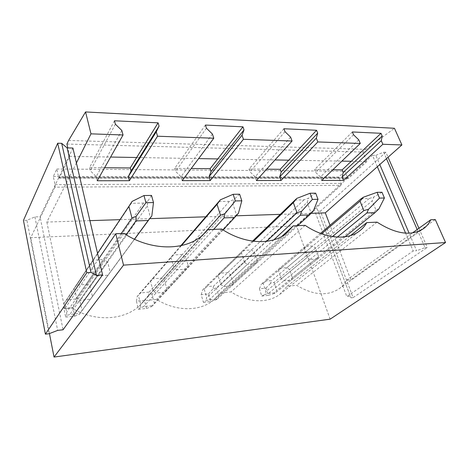 <?xml version="1.0" encoding="UTF-8"?>
<svg xmlns="http://www.w3.org/2000/svg" width="469" height="469" viewBox="0 0 469 469"><rect width="100%" height="100%" fill="white"/><g stroke="black" fill="none" stroke-linecap="round" stroke-linejoin="round"><path stroke-width="0.35" stroke-dasharray="2.35 1.76" d="M66.932 144.053L362.947 152.079L365.849 149.359L394.447 128.272M68.597 140.46L365.849 149.359M351.293 161.283L366.928 161.559L362.947 152.079M288.711 160.181L341.866 161.113M217.774 158.932L274.986 159.941M136.696 157.502L198.627 158.592M56.784 169.01L344.903 171.208L347.681 177.956L341.315 183.784L340.869 185.366L54.949 187.19L55.149 185.167L53.296 176.496L56.784 169.01L58.602 177.253L58.983 178.079L59.434 177.845L69.764 156.324L110.608 157.045M69.764 156.324L67.823 147.911M205.422 125.059L174.667 168.365L191.235 168.512M283.909 128.746L249.021 169.028L266.638 169.186M352.348 131.959L314.547 169.614L332.838 169.778M377.34 166.73L372.456 155.262L347.681 177.956L348.08 178.267L348.842 178.079L366.928 161.559M114.477 120.791L89.556 167.603L104.581 167.738M53.296 176.496L338.677 177.024L344.903 171.208M317.126 208.764L350.988 297.85L317.126 208.764L313.937 208.857L341.315 183.784L338.677 177.024M340.869 185.366L296.525 225.87L30.708 237.701L40.252 217.809L63.063 329.766M54.949 187.19L40.252 217.809L40.041 216.76L34.905 216.907L26.903 220.301L49.046 333.729M330.135 319.166L296.525 225.87M49.444 333.576L30.708 237.701M92.387 296.472L90.318 299.251L79.83 300.248L76.588 297.944L74.424 287.919L76.553 285.175L86.982 284.308L90.159 286.577L92.387 296.472L110.145 272.307L107.999 275.186L96.936 276.042L79.83 300.248M166.964 289.508L165.27 292.099L155.995 292.984L152.988 290.815L150.531 281.429L152.278 278.867L161.512 278.094L164.461 280.239L166.964 289.508L188.391 266.421L186.668 269.095L176.965 269.851L155.995 292.984M233.204 283.329L231.821 285.756L223.555 286.541L220.758 284.49L218.085 275.661L219.515 273.263L227.746 272.577L230.496 274.605L233.204 283.329L257.364 261.233L255.974 263.736L247.398 264.399L223.555 286.541M292.433 277.8L291.302 280.081L283.892 280.784L281.277 278.844L278.445 270.513L279.618 268.256L286.999 267.641L289.578 269.564L292.433 277.8L318.615 256.625L315.467 248.037L312.753 245.991L305.143 246.483L303.982 248.799L307.107 257.493L309.862 259.562L283.892 280.784M72.912 148.034L40.041 216.76M313.937 208.857L346.814 296.56L413.183 251.003L416.619 250.739L409.126 233.216M435.279 219.568L408.071 238.979L413.183 251.003M90.318 299.251L107.999 275.186M90.159 286.577L107.653 261.89L110.145 272.307M76.588 297.944L93.483 273.562L96.936 276.042M86.982 284.308L104.27 259.451L107.653 261.89M76.553 285.175L93.278 260.16L104.27 259.451M74.424 287.919L93.278 260.16M93.483 273.562L91.068 262.998M76.406 162.972L46.847 222.072L89.901 220.647M120.011 219.65L149.746 218.665M205.75 216.813L236.247 215.804M280.063 214.356L311.14 213.331M46.847 222.072L64.792 308.655L71.739 307.957C94.146 322.01 123.236 320.497 139.135 306.157L144.481 300.623L156.652 299.398C175.881 311.721 199.706 311.568 213.401 300.277L220.307 292.978L231 291.9C247.802 302.88 267.787 303.554 279.624 294.462L287.169 286.242L296.643 285.287C313.034 295.177 327.128 296.385 338.923 288.91C342.124 286.635 344.674 283.751 346.573 280.251L350.818 279.823L330.024 225.249M220.758 284.49L244.437 262.206L247.398 264.399M244.437 262.206L241.476 252.967L242.913 250.499L251.454 249.948L254.362 252.111L257.364 261.233M291.302 280.081L317.501 258.97L318.615 256.625M317.501 258.97L309.862 259.562M152.988 290.815L173.776 267.523L176.965 269.851M173.776 267.523L171.038 257.663L172.827 255.025L182.476 254.397L185.601 256.695L188.391 266.421M98.795 258.659L64.792 308.655M123.875 233.38L71.739 307.957M144.481 300.623L204.76 233.14M221.72 229.042L156.652 299.398M121.829 130.476L96.204 176.532L90.329 170.792L89.556 167.603M97.241 180.758L96.204 176.532M115.38 124.185L90.329 170.792M165.27 292.099L186.668 269.095M185.601 256.695L164.461 280.239M161.512 278.094L182.476 254.397M172.827 255.025L152.278 278.867M150.531 281.429L171.038 257.663M220.307 292.978L281.64 236.552M305.126 225.343L231 291.9M212.428 134.046L181.028 176.69L175.547 171.337L174.667 168.365M182.207 180.635L181.028 176.69M206.442 128.213L175.547 171.337M231.821 285.756L255.974 263.736M254.362 252.111L230.496 274.605M227.746 272.577L251.454 249.948M242.913 250.499L219.515 273.263M218.085 275.661L241.476 252.967M287.169 286.242L350.554 235.579M377.064 222.148L296.643 285.287M290.592 137.118L255.124 176.831L249.977 171.818L249.021 169.028M256.396 180.524L255.124 176.831M285.017 131.689L249.977 171.818M315.467 248.037L289.578 269.564M281.277 278.844L307.107 257.493M286.999 267.641L312.753 245.991M305.143 246.483L279.618 268.256M278.445 270.513L303.982 248.799M346.573 280.251L412.427 232.935M405.597 233.157L408.071 238.979L350.818 279.823M358.726 139.803L320.397 176.954L315.555 172.24L314.547 169.614M321.74 180.43L320.397 176.954M353.503 134.72L315.555 172.24M34.905 216.907L57.669 330.399M26.903 220.301L23.45 220.407M350.067 296.179L346.814 296.56M372.456 155.262L375.833 155.345L379.779 164.566M417.176 229.523L425.025 247.626L416.619 250.739M375.833 155.345L383.665 152.208L386.456 158.645M425.025 247.626L427.282 247.462L418.934 228.262M383.665 152.208L385.887 152.267L388.051 157.232M385.887 152.267L320.409 211.132L353.122 297.598L427.282 247.462M353.122 297.598L350.988 297.85M320.409 211.132L318.316 211.197M132.065 201.436L131.285 203.312L143.485 203.065L147.764 201.142L147.33 205.903L79.888 301.075L76.904 302.071L76.828 298.9L66.745 299.849L64.06 303.314L64.663 302.534L66.68 312.237L66.621 315.643L69.799 314.441L79.947 313.368L79.525 314.271L81.964 310.648L79.888 301.075M151.522 195.426L147.764 201.142M151.815 215.986L150.467 217.434L147.33 205.903M131.285 203.312L66.745 299.849M143.485 203.065L76.828 298.9M121.242 233.498L66.68 312.237M97.54 253.301L64.663 302.534M134.439 239.208L79.947 313.368M126.114 234.77L69.799 314.441M65.701 317.12L74.77 316.147L72.947 307.553L63.907 308.461L65.701 317.12L66.621 315.643M63.907 308.461L64.06 303.314M72.947 307.553L76.904 302.071M150.467 217.434L81.964 310.648M74.77 316.147L79.525 314.271M218.894 201.559L229.417 201.348L233.92 199.554L232.929 203.986L151.968 294.151L148.726 295.136L149.119 292.099L140.149 292.943L137.294 296.238L138.431 295.452L140.723 304.557L140.208 307.816L143.62 306.638L152.642 305.682L151.686 306.591L154.307 303.144L151.968 294.151M239.618 194.213L233.92 199.554M238.416 213.313L236.411 214.679L232.929 203.986M180.876 245.68L140.149 292.943M229.417 201.348L149.119 292.099M202.901 234.887L140.723 304.557M181.503 245.539L138.431 295.452M223.097 229.927L152.642 305.682M213.624 229.4L143.62 306.638M138.443 309.306L146.527 308.438L144.464 300.359L136.409 301.168L138.443 309.306L140.208 307.816M136.409 301.168L137.294 296.238M144.464 300.359L148.726 295.136M236.411 214.679L154.307 303.144M146.527 308.438L151.686 306.591M294.772 200.04L303.941 199.858L308.567 198.176L307.172 202.321L216.315 287.972L212.891 288.939L213.653 286.026L205.621 286.782L202.655 289.924L204.197 289.139L206.706 297.709L205.827 300.834L209.409 299.685L217.475 298.829L216.103 299.744L218.853 296.449L216.315 287.972M315.672 193.164L308.567 198.176M313.362 210.997L310.883 212.293L307.172 202.321M252.533 241.142L205.621 286.782M303.941 199.858L213.653 286.026M266.627 241.336L206.706 297.709M253.53 241.271L204.197 289.139M297.733 225.671L217.475 298.829M273.837 239.835L209.409 299.685M203.405 302.323L210.645 301.549L208.406 293.928L201.183 294.655L203.405 302.323L205.827 300.834M201.183 294.655L202.655 289.924M208.406 293.928L212.891 288.939M310.883 212.293L218.853 296.449M210.645 301.549L216.103 299.744M361.13 198.715L369.185 198.557L373.869 196.968L372.181 200.867L274.113 282.42L270.56 283.37L271.615 280.573L264.387 281.253L261.333 284.255L263.209 283.469L265.864 291.571L264.704 294.573L268.403 293.447L275.661 292.679L273.955 293.588L276.798 290.44L274.113 282.42M381.995 192.255L373.869 196.968M378.852 208.975L376.038 210.2L372.181 200.867M320.485 233.392L264.387 281.253M369.185 198.557L271.615 280.573M332.398 236.599L265.864 291.571M321.611 233.808L263.209 283.469M345.026 236.798L275.661 292.679M337.34 237.109L268.403 293.447M261.766 296.056L268.291 295.353L265.917 288.142L259.41 288.798L261.766 296.056L264.704 294.573M259.41 288.798L261.333 284.255M265.917 288.142L270.56 283.37M376.038 210.2L276.798 290.44M268.291 295.353L273.955 293.588M59.434 177.845L348.842 178.079M347.488 177.622L58.602 177.253M55.066 184.651L341.203 183.379M348.08 178.267L58.983 178.079M90.646 298.952L108.345 274.881M75.978 285.691L92.68 260.694M139.135 306.157L202.057 235.614M213.401 300.277L286.037 233.626M279.624 294.462L359.172 231.264M338.923 288.91L423.302 228.808M131.578 202.45L65.525 301.344M134.539 239.249L79.865 313.614"/><path stroke-width="0.7" d="M330.135 319.166L445.55 242.532L123.529 265.132L54.035 357.056L330.135 319.166M67.823 147.911L66.932 144.053L68.597 140.46L85.551 111.944L394.447 128.272L401.904 144.95L325.304 212.862L311.14 213.331M85.551 111.944L90.98 133.841L123.042 134.984L121.829 130.476L115.38 124.185L114.477 120.791L158.094 122.837L159.061 126.12L156.259 131.836L157.537 136.221L213.794 138.232L212.428 134.046L206.442 128.213L205.422 125.059L242.96 126.823L244.027 129.878L242.033 135.207L243.446 139.287L292.07 141.028L290.592 137.118L285.017 131.689L283.909 128.746L316.563 130.276L317.695 133.137L316.323 138.132L317.824 141.949L360.268 143.461L358.726 139.803L353.503 134.72L352.348 131.959L381.004 133.302L382.176 135.992L381.297 140.688L382.856 144.27L401.904 144.95M204.76 233.14L207.873 229.652L202.057 235.614C184.663 250.968 150.871 251.026 123.875 233.38L115.749 233.738L123.529 265.132M207.873 229.652L221.72 229.042C244.46 244.267 271.487 245.498 286.037 233.626L293.254 225.865L305.126 225.343C324.683 238.721 346.913 240.656 359.172 231.264C362.32 228.925 364.859 226.04 366.781 222.605L377.064 222.148C395.818 234.131 411.231 236.353 423.302 228.808C426.55 226.504 429.035 223.49 430.759 219.768L435.279 219.568L445.55 242.532M341.866 161.113L351.293 161.283L342.177 169.86L343.208 172.416L342.165 176.995L343.525 180.395L321.74 180.43L360.268 143.461M274.986 159.941L288.711 160.181L280.204 169.309L281.189 172.017L279.7 176.877L281.001 180.489L256.396 180.524L292.07 141.028M198.627 158.592L217.774 158.932L210.124 168.682L211.044 171.566L208.998 176.743L210.212 180.594L182.207 180.635L213.794 138.232M110.608 157.045L136.696 157.502L130.241 167.966L131.068 171.056L128.313 176.59L129.403 180.712L97.241 180.758L123.042 134.984M191.235 168.512L210.124 168.682M266.638 169.186L280.204 169.309M332.838 169.778L342.177 169.86M104.581 167.738L130.241 167.966M54.035 357.056L49.444 333.576M115.749 233.738L98.795 258.659L102.582 274.852L63.063 329.766L57.669 330.399L49.046 333.729L45.411 334.157L86.812 272.7L91.015 272.389L96.45 275.321L102.582 274.852M90.98 133.841L76.406 162.972L98.795 258.659M45.411 334.157L23.45 220.407L57.693 143.221L61.668 143.326L67.108 147.893L72.912 148.034L76.406 162.972M89.901 220.647L120.011 219.65M149.746 218.665L205.75 216.813M236.247 215.804L280.063 214.356M330.024 225.249L325.304 212.862M157.537 136.221L129.403 180.712M382.856 144.27L343.525 180.395M317.824 141.949L281.001 180.489M243.446 139.287L210.212 180.594M158.094 122.837L136.696 157.502M156.259 131.836L128.313 176.59M159.061 126.12L131.068 171.056M281.64 236.552L293.254 225.865M242.96 126.823L217.774 158.932M242.033 135.207L208.998 176.743M244.027 129.878L211.044 171.566M350.554 235.579L366.781 222.605M316.563 130.276L288.711 160.181M316.323 138.132L279.7 176.877M317.695 133.137L281.189 172.017M412.427 232.935L430.759 219.768M381.004 133.302L351.293 161.283M381.297 140.688L342.165 176.995M382.176 135.992L343.208 172.416M67.108 147.893L96.45 275.321M61.668 143.326L91.015 272.389M57.693 143.221L86.812 272.7M377.34 166.73L405.597 233.157M379.779 164.566L409.126 233.216M386.456 158.645L417.176 229.523M388.051 157.232L418.934 228.262M143.989 195.526L145.935 202.708L136.022 216.473L135.904 220.917L148.192 220.494L151.815 215.986L153.492 202.555L151.522 195.426L143.989 195.526L132.065 201.436L128.916 206.319L131.965 218.026L136.022 216.473M145.935 202.708L153.492 202.555M131.965 218.026L121.242 233.498M128.916 206.319L97.54 253.301M148.192 220.494L134.439 239.208M135.904 220.917L126.114 234.77M233.152 194.301L235.332 200.943L224.833 213.729L224.071 217.874L234.652 217.505L238.416 213.313L241.811 200.814L239.618 194.213L233.152 194.301L220.395 199.8L217.053 204.343L220.477 215.189L224.833 213.729M180.876 245.68L220.395 199.8M235.332 200.943L241.811 200.814M220.477 215.189L202.901 234.887M217.053 204.343L181.503 245.539M234.652 217.505L223.097 229.927M224.071 217.874L213.624 229.4M310.062 193.246L312.389 199.419L301.549 211.361L300.318 215.236L309.522 214.919L313.362 210.997L318.005 199.313L315.672 193.164L310.062 193.246L296.795 198.393L293.348 202.631L297.018 212.733L301.549 211.361M252.533 241.142L296.795 198.393M312.389 199.419L318.005 199.313M297.018 212.733L266.627 241.336M293.348 202.631L253.53 241.271M309.522 214.919L297.733 225.671M300.318 215.236L273.837 239.835M377.082 192.319L379.497 198.1L368.493 209.291L366.916 212.938L374.995 212.656L378.852 208.975L384.416 198L381.995 192.255L377.082 192.319L363.539 197.156L360.028 201.137L363.862 210.593L368.493 209.291M320.485 233.392L361.13 198.715L363.539 197.156M379.497 198.1L384.416 198M363.862 210.593L332.398 236.599M360.028 201.137L321.611 233.808M374.995 212.656L345.026 236.798M366.916 212.938L337.34 237.109M149.124 219.404L134.539 239.249"/></g></svg>
